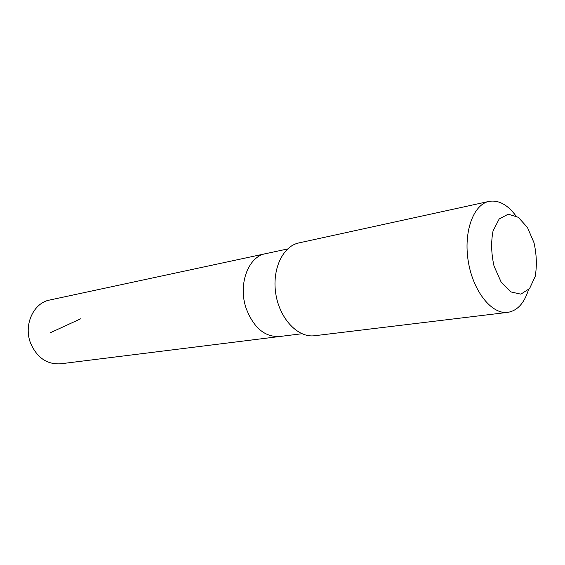 <?xml version="1.0" encoding="UTF-8"?>
<svg xmlns="http://www.w3.org/2000/svg" width="565" height="565" viewBox="0 0 565 565"><rect width="100%" height="100%" fill="white"/><g stroke="black" fill="none" stroke-linecap="round" stroke-linejoin="round"><path stroke-width="0.85" d="M301.915 333.738L279.52 336.528C264.78 337.136 253.664 327.778 246.171 308.448C237.823 284.612 248.183 256.574 265.501 253.706L49.656 300.036C33.582 302.868 23.455 324.762 30.475 342.877C36.817 357.581 46.81 364.559 60.455 363.818L279.52 336.528C264.78 337.136 253.664 327.778 246.171 308.448C237.823 284.612 248.183 256.574 265.501 253.706L287.564 248.974M515.916 215.851C507.518 204.608 498.549 199.791 489 201.401L298.843 242.929C282.62 246.185 271.638 269.901 275.911 294.542C279.986 319.218 298.165 337.997 314.55 335.737L507.78 312.36C517.328 310.743 524.214 303.243 528.445 289.859M489 201.401C473.265 204.466 463.251 232.293 468.371 261.962C473.3 291.667 491.91 314.649 507.78 312.36M534.01 242.752L527.484 227.54L518.338 217.32L508.26 214.17L499.199 218.959L493.047 230.972C490.914 241.982 491.253 253.713 494.057 266.157L501.077 281.921L510.696 291.886L520.881 294.16L529.589 288.553L535.203 276.377C537.033 265.72 536.637 254.511 534.01 242.752M80.915 318.688L50.391 332.714"/></g></svg>
